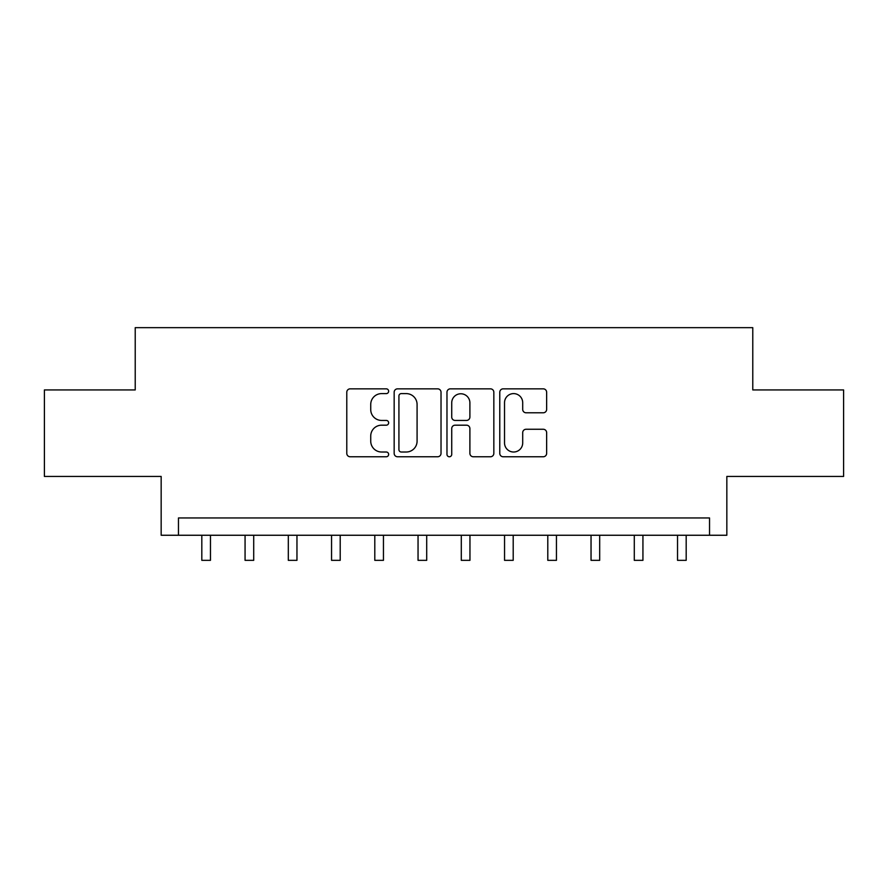 <?xml version="1.0" encoding="UTF-8"?>
<svg xmlns="http://www.w3.org/2000/svg" width="888" height="888" viewBox="0 0 888 888"><rect width="100%" height="100%" fill="white"/><g stroke="black" fill="none" stroke-linecap="round" stroke-linejoin="round"><path stroke-width="1.33" d="M388.644 391.231A2.375 2.375 0 0 0 386.269 388.844L350.183 388.844A3.397 3.397 0 0 0 346.786 392.241L346.786 453.368A3.397 3.397 0 0 0 350.183 456.765L386.269 456.765A2.375 2.375 0 0 0 388.644 454.39A2.375 2.375 0 0 0 386.269 452.014L381.596 452.014A10.867 10.867 0 0 1 370.729 441.147L370.729 436.052A10.867 10.867 0 0 1 381.596 425.186L386.269 425.186A2.375 2.375 0 0 0 388.644 422.81A2.375 2.375 0 0 0 386.269 420.435L381.596 420.435A10.867 10.867 0 0 1 370.729 409.568L370.729 404.473A10.867 10.867 0 0 1 381.596 393.606L386.269 393.606A2.375 2.375 0 0 0 388.644 391.231M543.245 412.787A3.397 3.397 0 0 0 546.642 409.39L546.642 392.241A3.397 3.397 0 0 0 543.245 388.844L503.174 388.844A3.397 3.397 0 0 0 499.778 392.241L499.778 453.368A3.397 3.397 0 0 0 503.174 456.765L543.245 456.765A3.397 3.397 0 0 0 546.642 453.368L546.642 432.656A3.397 3.397 0 0 0 543.245 429.259L526.096 429.259A3.397 3.397 0 0 0 522.699 432.656L522.699 442.934A9.08 9.08 0 0 1 513.619 452.014A9.08 9.08 0 0 1 504.528 442.934L504.528 402.686A9.08 9.08 0 0 1 513.619 393.606A9.08 9.08 0 0 1 522.699 402.686L522.699 409.39A3.397 3.397 0 0 0 526.096 412.787L543.245 412.787M709.534 535.253L726.839 535.253L726.839 476.434L843.6 476.434L843.6 389.943L752.78 389.943L752.78 327.661L135.22 327.661L135.22 389.943L44.4 389.943L44.4 476.434L161.161 476.434L161.161 535.253L709.534 535.253L709.534 517.948L178.466 517.948L178.466 535.253M441.025 392.241A3.397 3.397 0 0 0 437.629 388.844L397.558 388.844A3.397 3.397 0 0 0 394.161 392.241L394.161 453.368A3.397 3.397 0 0 0 397.558 456.765L437.629 456.765A3.397 3.397 0 0 0 441.025 453.368L441.025 392.241M450.371 388.844L490.442 388.844A3.397 3.397 0 0 1 493.839 392.241L493.839 453.368A3.397 3.397 0 0 1 490.442 456.765L473.293 456.765A3.397 3.397 0 0 1 469.896 453.368L469.896 428.582A3.397 3.397 0 0 0 466.5 425.186L455.122 425.186A3.397 3.397 0 0 0 451.726 428.582L451.726 454.39A2.375 2.375 0 0 1 449.35 456.765A2.375 2.375 0 0 1 446.975 454.39L446.975 392.241A3.397 3.397 0 0 1 450.371 388.844M401.298 393.606A2.375 2.375 0 0 0 398.923 395.981L398.923 449.639A2.375 2.375 0 0 0 401.298 452.014L406.216 452.014A10.867 10.867 0 0 0 417.083 441.147L417.083 404.473A10.867 10.867 0 0 0 406.216 393.606L401.298 393.606M469.896 402.852A9.08 9.08 0 0 0 460.805 393.773A9.08 9.08 0 0 0 451.726 402.852L451.726 417.038A3.397 3.397 0 0 0 455.122 420.435L466.5 420.435A3.397 3.397 0 0 0 469.896 417.038L469.896 402.852M201.82 535.253L201.82 560.339L210.467 560.339L210.467 535.253M245.066 535.253L245.066 560.339L253.713 560.339L253.713 535.253M288.311 535.253L288.311 560.339L296.958 560.339L296.958 535.253M331.557 535.253L331.557 560.339L340.204 560.339L340.204 535.253M374.803 535.253L374.803 560.339L383.45 560.339L383.45 535.253M418.048 535.253L418.048 560.339L426.706 560.339L426.706 535.253M461.294 535.253L461.294 560.339L469.952 560.339L469.952 535.253M504.551 535.253L504.551 560.339L513.197 560.339L513.197 535.253M547.796 535.253L547.796 560.339L556.443 560.339L556.443 535.253M591.042 535.253L591.042 560.339L599.689 560.339L599.689 535.253M634.287 535.253L634.287 560.339L642.934 560.339L642.934 535.253M677.533 535.253L677.533 560.339L686.18 560.339L686.18 535.253"/></g></svg>
